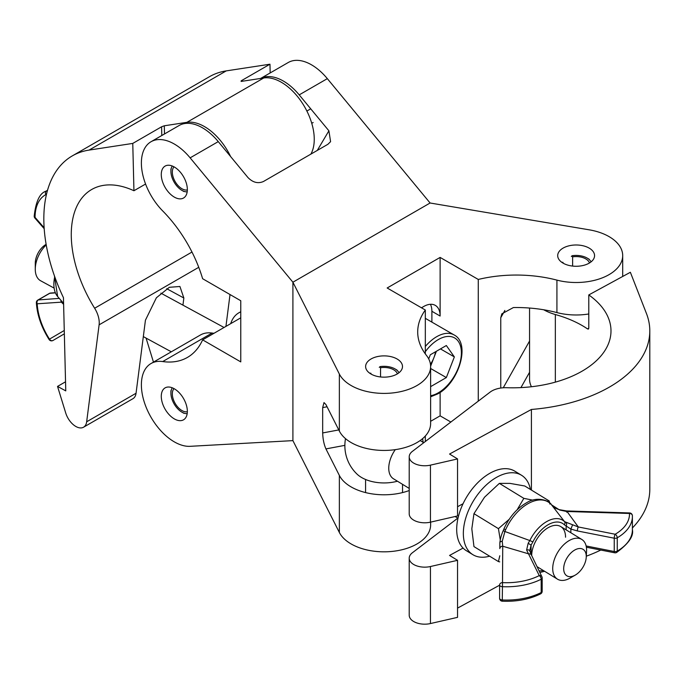 <?xml version="1.0" encoding="UTF-8"?>
<svg xmlns="http://www.w3.org/2000/svg" width="684" height="684" viewBox="0 0 684 684"><rect width="100%" height="100%" fill="white"/><g stroke="black" fill="none" stroke-linecap="round" stroke-linejoin="round"><path stroke-width="1.03" d="M589.163 248.104A18.434 10.645 0 0 0 569.079 245.795A18.434 10.645 0 0 0 557.699 255.628A18.434 10.645 0 0 0 563.094 263.152A18.434 10.645 0 0 0 583.187 265.46A18.434 10.645 0 0 0 594.567 255.628A18.434 10.645 0 0 0 589.163 248.104M397.088 358.989A18.434 10.645 0 0 0 377.004 356.689A18.434 10.645 0 0 0 365.624 366.521A18.434 10.645 0 0 0 371.027 374.045A18.434 10.645 0 0 0 391.111 376.345A18.434 10.645 0 0 0 402.491 366.521A18.434 10.645 0 0 0 397.088 358.989M425.32 310.023L387.161 287.99L440.12 257.415L478.27 279.448A98.564 56.909 180 0 1 556.921 280.115A46.563 26.881 0 0 0 622.696 255.628A46.563 26.881 0 0 0 609.059 236.613A46.563 26.881 0 0 0 589.181 229.815L430.099 203.003L292.906 282.21L339.358 374.054A46.563 26.881 0 0 0 390.649 393.129A46.563 26.881 0 0 0 430.621 366.521A46.563 26.881 0 0 0 426.474 355.423A98.564 56.909 180 0 1 417.702 331.954A98.564 56.909 180 0 1 425.32 310.023L425.32 353.884M440.12 257.415L440.12 316.034A23.282 13.441 120 0 0 435.298 305.372A23.282 13.441 120 0 0 423.652 306.526L421.455 307.791M478.27 279.448L478.27 401.149M500.765 388.05L500.765 317.735L501.842 313.836L513.393 307.552A98.564 56.909 180 0 1 556.921 312.588A46.563 26.881 0 0 0 588.787 313.973M344.864 445.352L325.935 448.909L339.358 475.44A46.563 26.881 0 0 0 409.212 490.531M325.935 448.909C323.968 444.412 322.882 439.085 322.677 432.946L322.677 407.596L323.994 402.577L325.935 404.552L339.358 431.082A46.563 26.881 0 0 0 390.649 450.166A46.563 26.881 0 0 0 430.621 423.55L430.621 366.521M240.768 317.829L202.618 339.863L240.768 361.896L240.768 300.746L202.618 278.713A98.564 56.909 -120 0 0 162.707 210.937A46.563 26.881 60 0 1 151.036 141.725A46.563 26.881 60 0 1 174.317 144.033A46.563 26.881 60 0 1 190.135 157.85L292.906 282.21L292.906 440.624L339.358 532.477A46.563 26.881 0 0 0 390.649 551.552A46.563 26.881 0 0 0 430.621 524.936L430.621 522.123M425.32 436.016L425.32 441.513M430.621 421.318L440.12 415.838L450.867 422.037M440.12 392.419L440.12 415.838M431.886 322.121L431.886 311.28A23.282 13.441 120 0 0 430.424 304.294M588.787 294.932L630.366 272.283L646.44 313.477A137.364 79.31 0 0 1 649.8 330.911A137.364 79.31 0 0 1 531.417 409.459L449.559 454.039L457.545 458.93L430.45 465.137A15.518 8.96 0 0 1 409.212 456.801A15.518 8.96 0 0 1 412.358 451.397L490.086 392.137A19.4 11.2 0 0 1 506.69 387.717A98.564 56.909 180 0 0 610.992 330.911A98.564 56.909 180 0 0 588.787 294.932L588.787 328.2L588.42 329.072L587.547 328.918L588.787 328.243M543.712 309.775A46.563 26.881 0 0 0 555.34 314.529A98.564 56.909 180 0 1 584.127 326.713A98.564 56.909 180 0 1 587.547 328.918M555.34 314.529L555.34 382.142M531.442 386.751A46.563 26.881 180 0 1 529.561 379.192L529.561 308.048M463.059 548.081L449.559 555.434L457.545 560.316L430.45 566.523A15.518 8.96 180 0 1 409.212 558.195A15.518 8.96 180 0 1 412.358 552.783L457.793 518.147M409.212 558.195L409.212 615.224A15.518 8.96 0 0 0 430.45 623.551L457.545 617.353L457.545 560.316M586.299 556.195A137.364 79.31 0 0 0 600.791 550.056M632.401 527.962A137.364 79.31 0 0 0 649.8 489.334L649.8 330.911M457.545 608.11L499.602 585.205M409.212 456.801L409.212 513.838A15.518 8.96 0 0 0 430.45 522.166L457.545 515.958L457.545 458.93M531.417 409.459L531.417 490.069M457.545 506.724L463.059 503.723M574.979 549.902A15.518 9.217 121.5 0 0 563.684 568.72A15.518 9.217 121.5 0 0 574.979 575.253A15.518 9.217 121.5 0 0 575.321 575.056A15.518 9.217 121.5 0 0 586.248 557.195A15.518 9.217 121.5 0 0 574.979 549.902M575.321 575.056L570.165 578.04A23.282 13.825 -58.5 0 1 569.652 578.322A23.282 13.825 -58.5 0 1 557.503 579.177A23.282 13.825 -58.5 0 1 554.057 560.401A23.282 13.825 -58.5 0 1 569.652 540.309A23.282 13.825 -58.5 0 1 581.81 539.454A23.282 13.825 -58.5 0 1 586.556 551.253L586.248 557.195M409.212 488.419L393.539 478.826A23.282 13.825 -58.5 0 1 395.284 449.644M345.514 438.632A39.193 39.193 0 0 0 357.168 474.243A31.524 18.203 0 0 0 361.126 477.227A31.524 18.203 0 0 0 397.447 481.22M530.442 489.47A46.563 27.659 121.5 0 0 521.533 475.269L514.872 471.199A46.563 27.659 121.5 0 0 490.565 472.892A46.563 27.659 121.5 0 0 459.374 513.094A46.563 27.659 121.5 0 0 466.257 550.629L472.918 554.707A46.563 27.659 121.5 0 0 489.616 556.178M521.533 475.269A46.563 27.659 121.5 0 0 497.225 476.97A46.563 27.659 121.5 0 0 466.026 517.164A46.563 27.659 121.5 0 0 472.918 554.707M549.859 504.065L549.243 500.979L524.773 485.999L509.931 483.374L499.363 483.374L484.52 497.208L473.961 513.675L498.439 528.655L509.204 519.293M532.793 500.149L523.841 498.354L499.363 483.374M549.243 500.979L547.115 501.192M523.841 498.354L517.121 509.802M499.782 555.776L498.439 561.581L473.961 546.601L471.823 528.826L473.961 513.675M500.218 539.642L498.439 528.655M498.439 561.581L499.739 561.872M629.571 512.94L629.477 513.47A2.907 2.377 -2.3 0 1 632.392 515.736A2.907 2.907 0 0 0 629.571 512.94L566.617 510.948L578.296 526.962L615.181 534.247A49.573 28.617 0 0 0 629.477 513.47L566.532 511.478L559.597 509.999L551.509 504.809A37.706 22.392 121.5 0 0 505.579 529.826L504.903 531.502L529.826 540.557A29.72 17.647 -58.5 0 1 564.548 521.653L551.458 504.749A2.907 2.3 -40.4 0 0 551.389 504.681M552.227 505.724L551.509 504.809A2.907 2.3 -40.4 0 0 551.458 504.749C549.568 500.679 537.094 496.003 526.825 502.62C517.087 508.152 509.494 516.822 504.057 528.621L503.364 530.348C501.457 534.529 500.286 538.701 499.85 542.857L499.824 548.585A2.907 2.377 -179.7 0 0 499.824 548.594L499.85 542.857A2.907 1.65 -179.8 0 1 502.244 541.241L502.731 546.225A2.907 2.377 -179.7 0 0 499.824 548.585L499.824 548.594M529.715 550.876L531.442 555.023A2.907 2.291 154.3 0 0 528.826 553.912L502.731 546.225L502.509 582.623A49.573 28.617 0 0 0 539.257 575.595L526.62 550.013L528.176 543.241L529.826 540.557L532.887 541.908L531.075 545.131L529.715 550.876A2.907 1.89 159.9 0 0 526.62 550.013M566.155 529.878L566.155 526.022L564.343 524.773A2.907 2.317 -45.9 0 0 564.548 521.653L578.296 526.962A2.907 0.769 -78.8 0 0 577.356 530.929L570.858 529.057L566.155 526.022A2.907 2.334 -64.8 0 0 566.01 522.627M531.682 555.519A23.282 13.825 -58.5 0 1 542.318 532.229A23.282 13.825 -58.5 0 1 560.769 526.586A23.282 13.825 -58.5 0 1 565.557 537.214M503.364 530.348A2.907 0.59 -159.9 0 0 504.903 531.502L502.244 541.241M570.858 532.759L570.858 529.057L572.542 525.004M566.677 511.487L566.685 512.179M559.597 509.999A2.907 0.453 -71.7 0 0 559.503 509.7C555.81 508.597 553.433 507.331 552.373 505.921M531.075 554.237L531.075 545.131L528.176 543.241M505.579 529.826A2.907 0.513 -156.2 0 1 504.057 528.621M591.061 261.869A15.57 8.986 0 0 0 587.137 258.065A15.57 8.986 0 0 0 572.098 255.731L571.345 256.491M587.137 258.065L589.163 259.227L587.137 258.065M589.48 262.964A13.577 7.84 0 0 0 585.735 258.877A13.577 7.84 0 0 0 572.619 256.842L572.098 255.731M572.619 266.076L572.619 256.842M561.598 262.169L563.009 262.391A13.577 7.84 0 0 0 562.787 262.964M563.009 263.101L563.009 262.391M398.986 372.754A15.57 8.986 0 0 0 395.07 368.95A15.57 8.986 0 0 0 380.03 366.624L379.278 367.376M395.07 368.95L397.088 370.121L395.07 368.95M397.404 373.857A13.577 7.84 0 0 0 393.659 369.762A13.577 7.84 0 0 0 380.543 367.736L380.03 366.624M380.543 376.961L380.543 367.736M369.522 373.062L370.942 373.284A13.577 7.84 0 0 0 370.711 373.857M370.942 373.994L370.942 373.284M260.638 78.446L288.229 62.518A46.563 26.881 60 0 1 311.511 64.826A46.563 26.881 60 0 1 327.328 78.643L430.099 203.003L292.906 282.21L292.906 440.624L190.135 446.319A46.563 26.881 60 0 1 147.966 411.443A46.563 26.881 60 0 1 151.036 363.52A46.563 26.881 60 0 1 162.707 361.562A98.564 56.909 -120 0 0 187.425 357.424A98.564 56.909 -120 0 0 202.618 339.863M260.672 78.446A46.563 26.881 60 0 1 283.381 81.063A46.563 26.881 60 0 1 299.207 94.879L328.901 130.806L330.586 141.665L327.892 144.298L263.408 181.525C257.988 183.842 252.832 182.508 247.959 177.541L218.264 141.614L190.135 157.85M174.317 388.794A18.434 10.645 60 0 1 186.356 405.039A18.434 10.645 60 0 1 183.534 419.805A18.434 10.645 60 0 1 174.317 418.89A18.434 10.645 60 0 1 162.27 402.654A18.434 10.645 60 0 1 165.1 387.879A18.434 10.645 60 0 1 174.317 388.794M174.317 167.007A18.434 10.645 60 0 1 186.356 183.252A18.434 10.645 60 0 1 183.534 198.018A18.434 10.645 60 0 1 174.317 197.103A18.434 10.645 60 0 1 162.27 180.867A18.434 10.645 60 0 1 165.1 166.092A18.434 10.645 60 0 1 174.317 167.007M151.036 141.725L179.157 125.488A46.563 26.881 60 0 1 202.438 127.797A46.563 26.881 60 0 1 218.264 141.614M151.036 363.52L200.421 334.998A46.563 26.881 60 0 1 212.1 333.048A98.564 56.909 -120 0 0 214.015 333.279M230.696 323.652A46.563 26.881 60 0 1 238.836 312.819A46.563 26.881 60 0 1 240.768 311.878M133.944 190.742A98.564 56.909 -120 0 0 91.682 189.502A98.564 56.909 -120 0 0 94.64 308.245A19.4 11.2 60 0 1 99.112 324.832L86.663 421.78A15.518 8.96 60 0 1 83.551 427.209A15.518 8.96 60 0 1 65.715 412.974L57.541 386.409L65.767 390.889L63.45 297.702A137.364 79.31 60 0 1 72.282 155.901A137.364 79.31 60 0 1 89.057 150.095L132.764 143.418L133.944 190.742L145.581 184.03M241.127 81.43L241.153 80.84L241.127 81.43L263.733 77.976A46.563 26.881 60 0 1 280.363 81.712A46.563 26.881 60 0 1 310.861 154.131M230.619 156.559A46.563 26.881 -120 0 0 203.541 126.07A46.563 26.881 -120 0 0 186.903 122.333L164.297 125.788L164.502 133.953M83.551 427.209L132.935 398.695A15.518 8.96 -120 0 0 136.048 393.257L145.435 320.189L156.38 297.788L169.358 287.289L179.926 286.493L183.851 298.01L182.936 305.132M65.544 381.792L57.541 386.409M270.18 72.94L269.966 64.21L226.25 70.888L89.057 150.095M230.021 294.539L225.934 326.405M72.282 155.901L209.475 76.694A137.364 79.31 60 0 1 226.25 70.888M153.464 362.11L146.077 338.093M161.8 135.517L161.578 126.788L132.764 143.418M161.578 126.788L164.297 125.788M241.17 81.422L241.153 80.84L269.966 64.21M46.221 244.889A23.282 13.825 118.5 0 0 35.269 269.222A23.282 13.825 118.5 0 0 35.277 269.812A23.282 13.825 118.5 0 0 40.621 280.756L53.865 287.964M35.286 263.656A15.518 9.217 -61.5 0 1 35.277 263.272A15.518 9.217 -61.5 0 1 45.281 244.872L46.119 244.325M63.612 304.329L61.201 301.995A2.907 2.291 -94.3 0 1 60.979 300.361M62.466 302.08L37.201 303.79A49.573 28.617 -120 0 0 49.487 339.136L64.262 330.483M172.257 166.007A15.57 8.986 -120 0 0 170.915 171.299A15.57 8.986 -120 0 0 181.927 190.374A15.57 8.986 -120 0 0 187.185 191.862M181.927 190.374L183.953 191.537L181.927 190.374M174.001 166.828A13.577 7.84 -120 0 0 173.437 177.934A13.577 7.84 -120 0 0 181.927 188.75A13.577 7.84 -120 0 0 187.348 189.947M310.733 108.816L306.877 111.047M313.152 122.513L311.759 123.317M172.257 387.794A15.57 8.986 -120 0 0 170.915 393.095A15.57 8.986 -120 0 0 181.927 412.161A15.57 8.986 -120 0 0 187.185 413.649M181.927 412.161L183.953 413.333L181.927 412.161M174.001 388.615A13.577 7.84 -120 0 0 173.437 399.721A13.577 7.84 -120 0 0 181.927 410.537A13.577 7.84 -120 0 0 187.348 411.734M430.467 364.281A19.622 11.329 120 0 0 433.887 357.741A19.622 11.329 120 0 0 435.503 351.781M428.714 358.903L430.322 354.774L446.344 345.523L454.356 356.92L446.344 377.568L430.621 386.648M440.479 348.908L454.356 356.92M436.401 351.26L430.621 366.162M430.621 368.496L446.344 377.568M556.921 280.115L556.921 312.588M339.358 374.054L339.358 431.082M339.358 475.44L339.358 532.477M431.886 311.28L440.12 316.034M322.677 432.946L338.777 429.928M327.063 406.775L322.677 407.596M504.877 310.433L500.765 317.735M503.253 387.777L529.561 341.025M529.561 372.276L520.943 387.606M430.45 566.523L430.45 623.551M430.45 465.137L430.45 522.166M539.06 570.832A26.924 15.988 121.5 0 0 543.318 570.49M564.343 524.773A26.924 15.988 121.5 0 0 532.887 541.908M499.602 598.303L499.602 585.008A2.907 2.377 -179.7 0 0 499.602 584.991A2.907 1.684 180 0 1 499.602 584.991A2.907 2.907 0 0 0 499.602 585A2.907 2.377 -179.7 0 1 502.509 582.623L502.278 599.979A52.48 30.301 -0 0 0 541.181 592.541L541.181 579.228A52.48 30.301 180 0 1 502.278 586.675A2.907 1.684 180 0 1 499.602 585L499.602 598.303A2.907 2.907 0 0 0 502.372 601.21L502.278 599.979A2.907 1.684 180 0 1 499.602 598.303M632.392 515.813A52.48 30.301 180 0 1 632.401 516.505A52.48 30.301 180 0 1 617.25 537.804L617.25 551.107A52.48 30.301 0 0 0 632.401 529.809L632.392 515.736A2.907 2.377 -2.3 0 1 632.392 515.813M586.137 545.969L614.241 551.518L614.241 538.205L577.356 530.929M615.181 534.247A2.907 0.769 101.2 0 0 614.241 538.205A2.907 1.684 180 0 0 617.25 537.804A2.907 1.693 59.7 0 0 615.181 534.247M614.617 552.783A2.907 2.907 0 0 0 616.652 552.441A2.907 1.693 59.7 0 0 617.25 551.107A2.907 1.684 180 0 1 614.241 551.518A2.907 0.769 101.2 0 0 614.617 552.783L586.376 547.209M542.061 590.822A2.907 1.684 180 0 1 542.173 591.275L542.173 577.971A2.907 1.684 180 0 0 542.061 577.518A2.907 2.291 154.3 0 0 541.882 576.706A2.907 2.291 154.3 0 0 539.257 575.595A2.907 1.573 -116.9 0 1 541.181 579.228A2.907 1.684 180 0 0 542.173 577.971A2.907 2.907 0 0 0 541.882 576.706L531.442 555.023M542.173 591.275A2.907 1.684 180 0 1 541.181 592.541A2.907 1.573 -116.9 0 1 540.574 593.874A2.907 2.907 0 0 0 542.173 591.275M327.328 78.643L299.207 94.879M212.1 333.048L162.707 361.562M317.282 150.42L328.901 130.806M191.982 252.045L94.64 308.245M263.733 77.976L186.903 122.333M136.048 393.257L86.663 421.78M198.745 267.307L99.112 324.832M183.851 298.01L166.725 288.699M54.737 276.721A29.72 17.647 118.5 0 0 57.661 296.54L63.586 303.371M46.273 195.214L45.888 194.598A49.573 28.617 -120 0 0 35.055 217.367L44.127 227.746M64.347 333.826L53.001 340.47A2.907 1.684 -120 0 0 53.01 340.461A2.907 2.377 59.7 0 1 49.487 339.136L49.094 339.521A2.907 2.907 0 0 0 53.001 340.47M55.344 292.88L49.77 293.299L38.253 299.951L59.251 298.378M34.2 216.17A2.907 2.907 0 0 0 34.918 218.093A2.907 0.769 -41.2 0 1 35.055 217.367A2.907 1.693 0.3 0 1 34.2 216.17C35.825 201.472 39.732 193.153 45.922 191.204A52.48 30.301 60 0 1 46.529 190.87L47.521 190.306M47.376 190.802A2.907 1.684 -120 0 0 46.529 190.87A2.907 2.377 62.3 0 0 45.888 194.598L46.503 194.179M50.565 293.051A2.907 2.907 0 0 0 49.334 293.436A2.907 1.684 -120 0 1 49.77 293.299A2.907 2.291 -94.3 0 1 50.565 293.051L55.259 292.701M37.808 300.088A2.907 2.907 0 0 0 36.355 302.764A2.907 1.573 176.9 0 0 37.201 303.79A2.907 2.291 -94.3 0 1 38.253 299.951A2.907 1.684 -120 0 0 37.808 300.088L49.334 293.436M425.32 346.472A34.927 20.161 -60 0 1 436.683 336.708A34.927 20.161 -60 0 1 454.15 334.972L425.32 318.325M430.621 395.703A32.593 18.819 120 0 0 438.333 392.787A32.593 18.819 120 0 0 461.384 352.867A32.593 18.819 120 0 0 438.333 339.555A32.593 18.819 120 0 0 425.32 351.721M622.696 255.628L622.696 276.464M557.503 579.177L537.043 566.66M457.989 518.267L455.125 516.514M423.105 442.326A39.193 39.193 0 0 0 422.601 438.632M581.81 539.454L560.769 526.586M423.738 442.719L420.164 440.53M555.109 509.4L554.733 508.922M566.617 510.948L559.503 509.7M616.652 552.441C628.562 543.677 633.811 536.136 632.401 529.809M544.644 571.302L539.838 572.465M540.574 593.874C529.476 599.321 516.745 601.775 502.372 601.21M365.581 492.583L365.581 479.484M402.543 492.583L402.543 484.332M240.768 311.707L238.836 312.819M143.324 336.596L171.308 351.807M160.868 293.137L224.053 327.482M35.277 263.272L35.269 269.222M45.922 191.204L47.521 190.28M34.918 218.093L44.195 228.704M54.421 275.823L57.661 296.54M36.355 302.764C37.184 315.102 41.433 327.354 49.094 339.521M170.915 171.299L170.915 168.931M170.915 393.095L170.915 390.718M430.621 396.797L437.854 393.847C458.725 382.835 470.934 343.436 454.15 334.972"/></g></svg>
